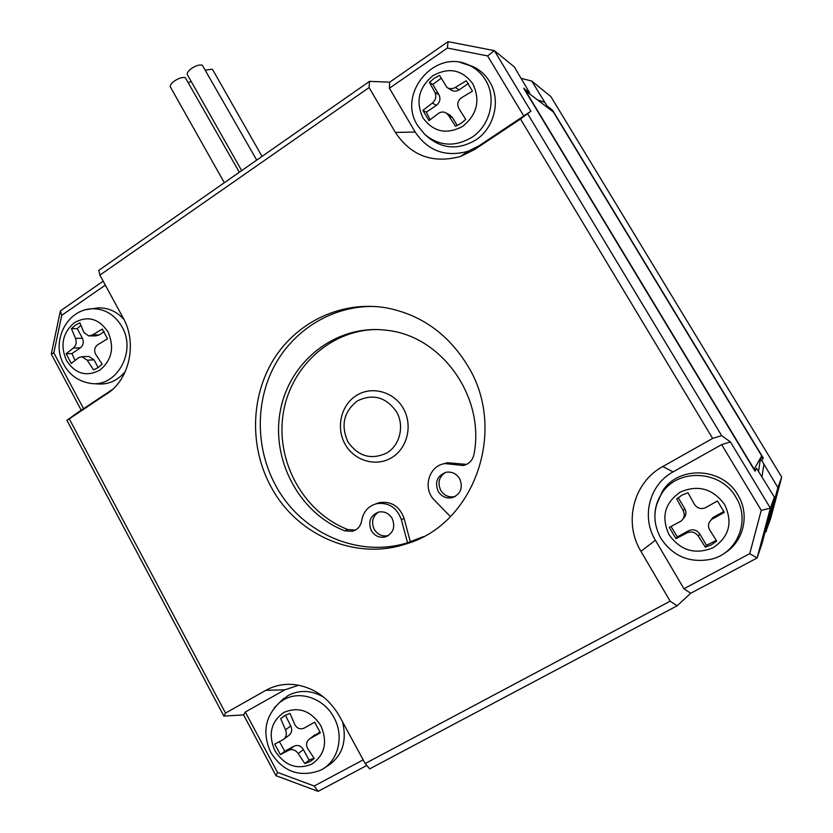 <?xml version="1.0" encoding="UTF-8"?>
<svg xmlns="http://www.w3.org/2000/svg" width="833" height="833" viewBox="0 0 833 833"><rect width="100%" height="100%" fill="white"/><g stroke="black" fill="none" stroke-linecap="round" stroke-linejoin="round"><path stroke-width="1.25" d="M279.44 741.62L284.771 751.241L280.367 754.625L274.734 744.098L283.335 739.537C286.344 737.309 287.073 734.06 285.5 729.812L280.69 718.619L285.021 715.422L290.019 713.444L294.861 724.658C297.173 728.604 300.317 729.739 304.295 728.032L314.614 722.201L320.341 732.801L309.73 738.798L320.08 731.968M284.771 751.241L294.07 746.16C297.798 744.64 300.9 745.764 303.389 749.554L309.064 760.112L314.051 758.207M313.718 735.695L314.78 734.862M285.448 715.193L290.738 725.991C292.487 730.062 291.779 733.269 288.603 735.622L284.313 738.809M280.367 754.625L288.864 750.179C292.414 748.794 295.548 749.939 298.266 753.605L304.826 763.58L309.866 761.654L314.249 758.488L307.679 748.492C305.721 744.577 306.409 741.349 309.73 738.798M304.826 763.58L309.064 760.112M285.105 715.516L280.69 718.619M278.993 703.01L287.999 695.576C299.588 689.599 311.521 690.14 323.798 697.221M366.812 765.465L318.123 791.35L314.187 786.008L277.524 772.41L275.973 775.69L243.59 714.922L223.869 716.068L225.514 713.079L69.274 418.853L109.446 392.02M314.187 786.008L363.188 759.863M298.735 685.247L284.886 689.797L245.308 712.007L277.524 772.41M342.634 722.034C347.434 743.026 341.426 758.269 324.61 767.755M318.123 791.35L275.973 775.69M365.177 763.538L369.696 768.869L677.156 605.778L670.159 601.197L365.177 763.538L339.52 716.297C328.889 698.033 314.01 687.485 294.882 684.653C284.407 683.518 274.734 685.403 265.862 690.328L225.514 713.079M245.308 712.007L243.59 714.922M106.791 393.926C129.511 379.629 137.497 343.081 123.159 317.935L99.898 275.109L369.081 87.569L369.508 81.363L389.698 82.175L389.407 88.236L415.167 132.03C427.923 150.95 445.499 157.375 467.907 151.314L460.649 156.427L474.508 149.586L520.5 119.025L712.631 438.418L721.649 435.638L730.406 441.896L770.379 508.151L774.388 497.155L761.903 543.97L757.093 557.975L690.713 593.263L677.156 605.778M712.631 438.418L662.797 466.511L673.064 471.894C649.324 484.629 641.077 516.939 655.394 540.232L683.945 588.744L690.713 593.263M460.649 156.427C432.858 163.914 411.106 155.917 395.383 132.447L415.167 132.03M369.081 87.569L395.383 132.447M662.797 466.511C633.382 482.38 623.23 522.416 640.941 551.342L670.159 601.197M271.069 486.878C249.379 447.238 250.483 396.341 274.036 358.804C297.631 321.351 342.384 300.317 386.314 307.856C421.092 314.582 448.289 333.971 467.886 366.041C507.88 430.682 473.904 524.894 405.91 543.97C355.17 560.963 296.61 534.973 271.069 486.878M223.869 716.068L66.921 420.28L81.186 410.128L51.292 354.025L53.822 352.88L83.571 408.67L112.611 389.365M69.274 418.853L66.921 420.28M774.388 497.155L756.624 468.365L754.563 470.458M749.742 553.653L761.247 510.358L770.379 508.151L757.093 557.975L749.742 553.653L683.945 588.744M81.186 410.128L83.571 408.67M369.508 81.363L98.835 270.329L99.898 275.109M467.907 151.314L479.069 145.806L530.902 111.206L520.5 119.025M527.789 114.027L721.649 435.638M730.406 441.896L721.659 444.614L673.064 471.894M374.756 306.471C333.544 305.357 294.559 328.879 274.775 365.239C255.096 401.704 255.512 448.612 275.733 485.577C300.755 532.579 357.607 558.37 407.524 542.772L401.329 519.605L404.078 518.386L410.502 542.377M51.292 354.025L60.372 310.907L103.188 281.169M758.592 471.218L760.196 460.003L761.529 457.692L763.288 458.035L761.831 460.628L760.196 460.003M524.967 90.38L553.299 111.914L761.685 455.88L761.445 457.827M761.685 455.88L753.98 469.489M756.624 468.365L755.01 471.207L523.707 88.298L529.663 92.88L514.263 66.827L494.344 50.626L530.902 111.206M761.247 510.358L721.659 444.614M656.519 504.777L662.391 491.324C678.229 465.366 722.346 467.053 737.892 495.021C750.169 514.586 743.744 541.908 724.335 553.258M53.822 352.88L61.736 315.332L60.372 310.907M105.333 285.125L61.736 315.332M92.567 308.689L98.221 307.887C108.155 307.637 116.724 311.469 123.909 319.383M125.356 371.445C117.214 381.17 107.259 385.273 95.472 383.732M389.698 82.175L448.06 41.65L447.383 48.054L389.407 88.236M447.383 48.054L487.597 55.905L494.344 50.626L448.06 41.65M523.822 116.058L487.597 55.905M467.729 64.63L473.331 66.755C480.131 70.034 485.545 74.97 489.575 81.572C501.237 100.022 494.479 128.105 475.643 140.059C458.369 150.107 442.375 149.065 427.652 136.935L426.35 135.789M401.329 519.605C396.893 507.526 388.709 502.205 376.766 503.642C368.394 505.964 363.375 511.587 361.709 520.51C360.679 526.092 357.607 529.694 352.494 531.308L344.8 530.84C298.672 512.982 270.454 458.806 280.596 409.524C290.259 360.137 337.167 323.912 386.47 330.264C441.282 335.574 485.316 396.643 473.987 454.349C472.634 460.43 469.01 464.148 463.138 465.512L444.999 463.575C428.818 465.564 422.248 488.544 434.451 500.164L450.393 516.606M371.331 530.652C367.853 521.729 370.258 515.533 378.536 512.076C384.263 511.077 388.792 513.19 392.135 518.418C395.581 527.05 393.374 533.203 385.492 536.869C379.536 538.17 374.819 536.098 371.331 530.652M438.158 491.335C434.545 481.911 437.263 475.539 446.301 472.228C451.965 471.499 456.422 473.654 459.66 478.694C463.242 487.753 460.774 494.073 452.236 497.676C446.28 498.748 441.594 496.635 438.158 491.335M407.524 542.772L423.383 536.619M525.404 90.537L754.032 469M763.288 458.035L552.477 110.091L547.021 105.895L531.693 81.009L550.925 96.659L781.708 477.08L777.876 487.586L761.831 460.628M763.861 464.439L761.987 476.632M528.809 93.15L529.663 92.88M468.51 83.435L459.118 89.839C456.307 91.568 453.579 91.588 450.934 89.902L447.685 87.882M441.136 78.281L432.816 84.435L438.897 94.66C440.803 98.783 439.97 102.344 436.388 105.322L426.319 112.174L430.12 119.733M449.476 114.871L452.548 117.661L457.234 125.544M375.641 503.923L379.65 502.538C391.531 501.102 399.673 506.391 404.078 518.386M375.933 329.524C329.264 330.305 289.124 368.488 282.887 415.782C276.327 463.023 304.232 512.659 347.871 529.58L355.535 530.038L352.494 531.308M443.052 463.991L447.508 462.711L466.542 464.408M378.474 512.097C372.486 516.439 371.081 522.197 374.246 529.382C377.724 534.786 382.42 536.848 388.334 535.557L388.407 535.536M445.655 472.373C439.022 476.726 437.377 482.692 440.709 490.293C444.114 495.562 448.779 497.665 454.693 496.593L455.349 496.406M552.477 110.091L552.092 110.987M765.735 531.975L770.692 518.407L781.708 477.08M777.876 487.586L766.089 531.787M671.034 526.487L677.375 536.869L688.579 530.746C693.066 528.851 696.794 529.923 699.751 533.953L706.478 545.282L716.307 540.409M710.518 520.573L712.829 517.616L723.971 511.42M678.197 497.655L684.747 508.692C686.621 512.399 686.142 515.689 683.31 518.563M345.091 444.187C335.72 427.693 340.989 404.953 356.493 395.425C371.862 385.648 393.905 391.635 403.339 408.462C413.001 425.153 407.441 448.362 391.645 457.692C375.995 467.271 354.244 460.805 345.091 444.187M537.785 100.022L544.532 102.22M547.021 105.895L546.979 107.082M521.25 78.396L531.693 81.009M713.871 516.939L711.507 519.646C708.269 522.624 707.665 526.06 709.685 529.944L716.724 541.044L711.413 544.792L705.332 547.198L706.478 545.282M677.375 536.869L675.98 538.691L687.017 532.881C691.494 531.058 695.253 532.141 698.304 536.129L705.332 547.198M675.98 538.691L669.305 527.404L680.842 521.229C684.362 518.428 685.132 514.888 683.154 510.598L676.688 498.946L681.915 495.177L687.943 492.699L694.462 504.361C697.388 508.494 701.167 509.557 705.79 507.547L717.463 500.945L724.273 512.337L712.579 518.938M396.56 411.825C404.63 425.778 399.996 445.176 386.804 452.996C371.122 460.212 358.128 456.453 347.85 441.719C340.603 425.184 343.79 411.564 357.399 400.881C372.955 393.415 386.012 397.06 396.56 411.825M98.127 367.572L93.546 369.883L87.184 360.168L81.842 356.722L88.912 356.462L94.025 359.877L98.148 367.561L102.105 364.125L95.722 354.389C93.806 350.495 94.493 347.257 97.794 344.675L107.54 338.802L102.282 329.077L92.557 334.949L88.767 335.949L83.966 332.534L79.874 322.819L75.345 325.172L71.419 328.639L75.47 338.344C76.855 342.238 76.167 345.456 73.419 348.017L66.099 353.765L71.94 353.577L75.032 360.418M66.099 353.765L71.263 363.427L78.614 357.701L81.842 356.722M262.031 156.396L212.811 69.93L211.957 69.191L205.574 70.107M256.72 160.103L202.315 65.193C199.441 64.485 195.745 65.64 191.215 68.681C188.091 71.086 186.8 73.075 187.352 74.647L187.415 74.751M239.321 172.244L185.301 77.646C182.375 76.99 178.668 78.167 174.17 81.176C171.119 83.519 169.87 85.455 170.401 86.986L170.463 87.101M459.118 89.839L455.307 87.423L466.241 80.791L472.436 91.141L461.482 97.773C457.681 100.72 456.828 104.333 458.921 108.602L465.741 119.379L460.961 123.43L455.495 126.283L448.685 115.527L446.363 113.142L450.341 115.35M432.816 84.435L429.432 82.384L434.899 92.307C436.669 96.378 435.826 99.97 432.369 103.073L422.893 110.362L428.964 120.65L438.481 113.382C441.053 111.664 443.677 111.58 446.363 113.142M429.432 82.384L434.139 78.302L439.564 75.407L446.957 87.434C449.591 89.11 452.371 89.1 455.307 87.423M104.208 331.596L99.366 334.897L95.785 335.876L89.693 335.938M80.884 325.38L77.24 328.639L71.419 328.639M77.24 328.639L82.405 338.26C84.039 342.113 83.362 345.299 80.364 347.84L71.94 353.577M88.006 356.493L88.912 356.462M191.257 81.551L188.55 82.477M422.893 110.362L426.319 112.174M311.667 764.173C324.87 755.021 327.91 742.161 320.809 725.595C310.876 710.653 298.558 706.269 283.866 712.444C270.923 721.649 267.934 734.404 274.911 750.731C284.605 765.631 296.86 770.109 311.667 764.173M294.07 746.16L288.864 750.179M303.389 749.554L298.266 753.605M315.041 734.716L310.001 738.642M290.738 725.991L285.5 729.812M333.877 717.411C344.987 736.882 337.74 763.174 319.331 770.733C298.974 777.564 282.804 771.473 270.808 752.438C262.02 733.061 265.019 716.359 279.815 702.344L283.782 699.71C300.015 690.088 323.995 698.377 333.877 717.411M274.161 707.967L283.949 698.262M265.862 690.328L284.886 689.797M640.941 551.342L655.394 540.232M474.508 149.586L479.069 145.806M735.893 497.197C750.679 520.281 737.559 553.07 711.382 559.193C689.963 563.431 673.126 556.506 660.902 538.41C652.635 523.051 652.916 508.088 661.746 493.532C677.312 468.042 720.628 469.729 735.893 497.197M86.038 309.668L92.13 308.751C104.885 308.679 114.85 314.707 122.003 326.828C137.133 352.234 115.662 388.855 89.443 383.17C78.052 381.045 69.483 374.798 63.756 364.427C50.896 341.999 66.369 309.584 92.13 308.751L98.221 307.887M485.452 79.947C496.885 98.065 490.262 125.627 471.79 137.383C454.849 147.264 439.147 146.244 424.705 134.342L417.604 125.502C396.706 93.535 435.357 47.731 469.51 65.411C476.184 68.629 481.505 73.481 485.452 79.947M344.8 530.84L347.871 529.58M455.87 464.762L458.306 463.887M669.17 534.869C680.686 550.759 695.388 555.017 713.267 547.635C729.239 536.775 733.019 522.406 724.606 504.517C712.767 488.586 697.981 484.452 680.269 492.116C664.619 503.007 660.923 517.262 669.17 534.869M66.421 360.408C75.303 373.923 86.465 377.151 99.918 370.102C111.882 360.095 114.6 347.413 108.082 332.065C98.981 318.529 87.757 315.384 74.418 322.652C62.673 332.69 59.997 345.268 66.421 360.408M472.863 83.873C462.117 69.587 448.758 66.89 432.796 75.772C418.718 87.6 415.438 101.616 422.956 117.828C433.431 132.103 446.717 134.915 462.815 126.283C477.174 114.465 480.516 100.335 472.863 83.873M460.472 62.496L473.331 66.755M452.548 117.661L448.685 115.527M684.747 508.692L683.154 510.598M688.579 530.746L687.017 532.881M699.751 533.953L698.304 536.129M99.366 334.897L92.557 334.949M82.405 338.26L75.47 338.344M80.364 347.84L73.419 348.017M94.025 359.877L87.184 360.168M438.897 94.66L434.899 92.307M436.388 105.322L432.369 103.073M654.863 515.585C655.061 507.547 657.352 500.196 661.746 493.532L662.391 491.324M311.355 760.768L314.197 758.426M376.766 503.642L379.65 502.538M463.138 465.512L465.532 464.627M444.999 463.575L447.508 462.711M170.401 86.986L224.316 182.729M711.507 519.646L712.829 517.616M452.236 497.676L454.693 496.593M187.352 74.647L241.664 170.609M405.91 543.97L409.565 542.137M385.492 536.869L388.334 535.557"/></g></svg>
